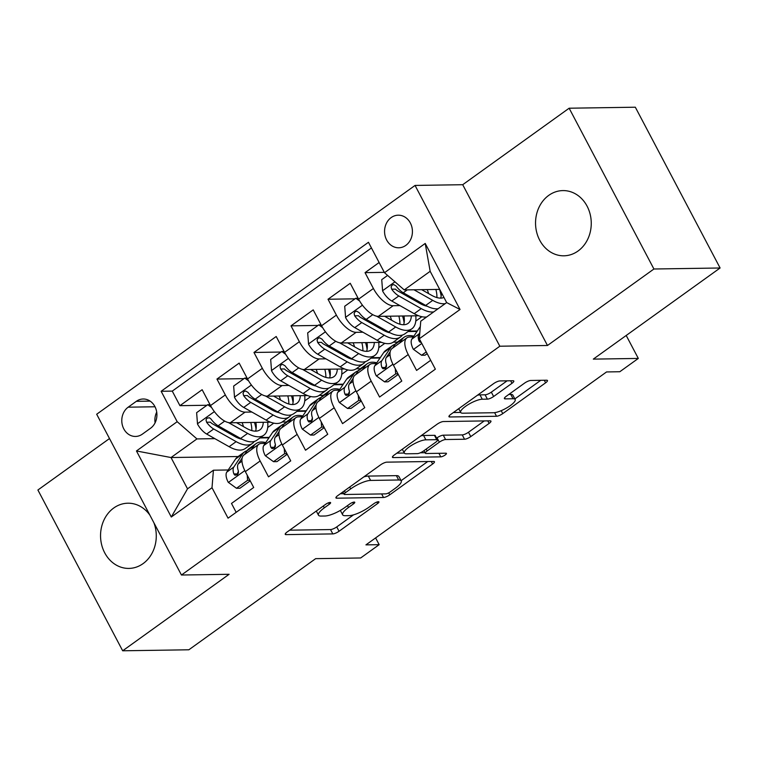 <?xml version="1.0" encoding="UTF-8"?>
<svg xmlns="http://www.w3.org/2000/svg" width="758" height="758" viewBox="0 0 758 758"><rect width="100%" height="100%" fill="white"/><g stroke="black" fill="none" stroke-linecap="round" stroke-linejoin="round"><path stroke-width="1.14" d="M330.043 502.45A3.506 0.929 152.2 0 0 325.684 504.307L287.074 532.05A5.003 1.327 152.2 0 0 285.245 534.343A5.003 1.327 152.2 0 0 286.041 534.627L332.819 533.907A5.003 1.327 152.2 0 0 339.044 531.263L377.655 503.511A3.506 0.929 152.2 0 0 378.934 501.91A3.506 0.929 152.2 0 0 378.384 501.711A3.506 0.929 152.2 0 0 374.016 503.568L369.023 507.159A16.003 4.254 152.2 0 1 349.078 515.639L345.184 515.705A16.003 4.254 152.2 0 1 342.654 514.805A16.003 4.254 152.2 0 1 348.49 507.472L353.484 503.88A3.506 0.929 152.2 0 0 354.763 502.279A3.506 0.929 152.2 0 0 354.213 502.08A3.506 0.929 152.2 0 0 349.845 503.937L344.852 507.528A16.003 4.254 152.2 0 1 324.907 516.009L321.013 516.065A16.003 4.254 152.2 0 1 318.483 515.175A16.003 4.254 152.2 0 1 324.32 507.841L329.323 504.25A3.506 0.929 152.2 0 0 330.602 502.639A3.506 0.929 152.2 0 0 330.043 502.45M548.735 195.384A32.613 27.866 -90.9 0 0 536.673 232.242A32.613 27.866 -90.9 0 0 563.895 255.806A32.613 27.866 -90.9 0 0 578.06 251.002A32.613 27.866 -90.9 0 0 590.131 214.144A32.613 27.866 -90.9 0 0 562.9 190.59A32.613 27.866 -90.9 0 0 548.735 195.384M149.876 515.137A32.613 27.866 -90.9 0 0 127.912 503.208A32.613 27.866 -90.9 0 0 113.747 508.002A32.613 27.866 -90.9 0 0 101.676 544.86A32.613 27.866 -90.9 0 0 128.907 568.415A32.613 27.866 -90.9 0 0 143.072 563.62A32.613 27.866 -90.9 0 0 153.893 522.745M391.166 217.584A16.306 13.928 -90.9 0 0 385.13 236.013A16.306 13.928 -90.9 0 0 398.746 247.79A16.306 13.928 -90.9 0 0 405.824 245.393A16.306 13.928 -90.9 0 0 411.859 226.964A16.306 13.928 -90.9 0 0 398.244 215.187A16.306 13.928 -90.9 0 0 391.166 217.584M511.972 383.311A5.003 1.327 152.2 0 0 513.801 381.018A5.003 1.327 152.2 0 0 513.014 380.734L499.882 380.933A5.003 1.327 152.2 0 0 493.657 383.586L450.773 414.399A5.003 1.327 152.2 0 0 448.954 416.692A5.003 1.327 152.2 0 0 449.74 416.976L496.518 416.265A5.003 1.327 152.2 0 0 502.753 413.612L545.627 382.799A5.003 1.327 152.2 0 0 547.456 380.507A5.003 1.327 152.2 0 0 546.66 380.222L530.808 380.469A5.003 1.327 152.2 0 0 524.574 383.112L506.23 396.301A5.003 1.327 152.2 0 0 504.402 398.594A5.003 1.327 152.2 0 0 505.188 398.879L513.052 398.755A13.379 3.553 152.2 0 1 515.165 399.504A13.379 3.553 152.2 0 1 507.765 407.302A13.379 3.553 152.2 0 1 493.61 412.731L462.816 413.195A13.379 3.553 152.2 0 1 460.703 412.447A13.379 3.553 152.2 0 1 468.103 404.649A13.379 3.553 152.2 0 1 482.259 399.229L487.394 399.144A5.003 1.327 152.2 0 0 493.629 396.5L511.972 383.311L510.636 380.772M109.493 438.55L37.9 490.009L122.673 650.79L188.856 649.786L315.65 558.655L360.656 557.973L379.171 544.67L365.934 544.869L606.561 371.941L619.807 371.733L638.312 358.43L626.203 335.472M653.917 269.005L569.144 108.214L462.712 184.706L547.475 345.487L653.917 269.005L720.1 267.991L593.306 359.121L638.312 358.43M547.475 345.487L499.825 346.216L181.446 575.019L96.683 414.238L415.052 185.435L499.825 346.216M122.673 650.79L229.106 574.299L181.446 575.019M386.874 462.153A5.003 1.327 152.2 0 0 380.639 464.806L337.765 495.618A5.003 1.327 152.2 0 0 335.936 497.911A5.003 1.327 152.2 0 0 336.732 498.195L383.51 497.485A5.003 1.327 152.2 0 0 389.735 494.832L432.619 464.01A5.003 1.327 152.2 0 0 434.438 461.717A5.003 1.327 152.2 0 0 433.652 461.442L386.874 462.153M394.274 455.008L437.148 424.196A5.003 1.327 152.2 0 1 443.383 421.543L490.161 420.832A5.003 1.327 152.2 0 1 490.947 421.116A5.003 1.327 152.2 0 1 489.118 423.409L470.775 436.589A5.003 1.327 152.2 0 1 464.54 439.242L445.571 439.536A5.003 1.327 152.2 0 0 439.337 442.179L427.161 450.934A5.003 1.327 152.2 0 0 425.333 453.227A5.003 1.327 152.2 0 0 426.129 453.502L445.875 453.208A3.506 0.929 152.2 0 1 446.434 453.398A3.506 0.929 152.2 0 1 444.491 455.444A3.506 0.929 152.2 0 1 440.786 456.856L393.231 457.586A5.003 1.327 152.2 0 1 392.445 457.301A5.003 1.327 152.2 0 1 394.274 455.008M569.144 108.214L635.327 107.21L720.1 267.991M379.123 262.514L365.043 272.643L384.306 272.349M399.949 305.616L393.156 305.72A20.381 9.105 -125.7 0 1 373.4 288.504L358.591 299.145L350.234 283.284L328.024 299.249L355.038 298.832M362.921 332.222L356.137 332.326A20.381 9.105 -125.7 0 1 336.381 315.11L321.572 325.75L313.215 309.889L290.996 325.855L318.019 325.438M325.902 358.828L319.118 358.932A20.381 9.105 -125.7 0 1 299.363 341.716L284.553 352.356L276.196 336.495L253.977 352.461L280.991 352.044M288.883 385.434L282.099 385.538A20.381 9.105 -125.7 0 1 262.344 368.322L247.534 378.962L239.168 363.101L216.959 379.066L225.325 394.927A20.381 9.105 54.3 0 0 245.08 412.144L251.864 412.039M243.972 378.649L216.959 379.066M236.174 512.323L231.493 503.445L253.703 487.479L245.336 471.618A20.381 9.105 54.3 0 1 244.038 454.904L258.838 444.264A20.381 9.105 54.3 0 0 260.146 460.978L268.512 476.839L290.721 460.873L282.355 445.012A20.381 9.105 54.3 0 1 281.057 428.298L295.866 417.658A20.381 9.105 -125.7 0 1 298.595 416.824L302.252 416.767M295.866 417.658A20.381 9.105 -125.7 0 0 297.164 434.372L305.531 450.233L327.74 434.268L319.383 418.407A20.381 9.105 54.3 0 1 318.076 401.693L332.885 391.052A20.381 9.105 -125.7 0 1 335.614 390.218L339.271 390.162M332.885 391.052A20.381 9.105 -125.7 0 0 334.183 407.766L342.55 423.627L364.759 407.662L356.402 391.801A20.381 9.105 54.3 0 1 355.095 375.087L369.904 364.446A20.381 9.105 -125.7 0 1 372.633 363.613L376.29 363.556M369.904 364.446A20.381 9.105 -125.7 0 0 371.212 381.16L379.569 397.021L401.787 381.056L393.421 365.195A20.381 9.105 54.3 0 1 392.113 348.481L406.923 337.841A20.381 9.105 -125.7 0 1 409.652 337.007L413.309 336.95M358.591 299.145A20.381 9.105 54.3 0 0 378.346 316.361L418.596 315.754M423.731 305.256L425.352 305.228M321.572 325.75A20.381 9.105 54.3 0 0 341.327 342.967L381.577 342.36M393.25 342.18L397.325 342.114M386.713 331.862L388.333 331.833M408.06 331.54L417.042 331.398M284.553 352.356A20.381 9.105 54.3 0 0 304.309 369.572L344.558 368.966M356.232 368.786L360.306 368.72M349.684 358.468L351.314 358.439M371.041 358.146L380.023 358.003M247.534 378.962A20.381 9.105 54.3 0 0 267.29 396.178L307.53 395.572M319.213 395.392L323.287 395.325M312.666 385.073L314.286 385.045M334.022 384.751L343.004 384.609M142.381 434.126L150.529 428.27A15.795 13.492 -90.9 0 0 156.375 410.419A15.795 13.492 -90.9 0 0 143.186 399.002A15.795 13.492 -90.9 0 0 136.326 401.323L128.178 407.179A15.795 13.492 -90.9 0 0 122.332 425.039A15.795 13.492 -90.9 0 0 135.521 436.447A15.795 13.492 -90.9 0 0 142.381 434.126M384.495 272.709L425.219 243.441L460.04 309.491L419.326 338.76L420.747 321.212L446.661 302.594L430.165 271.307L404.251 289.926L384.495 272.709L368.454 242.285L161.141 391.28L177.183 421.694L196.938 438.92L214.846 438.645M419.326 338.76L435.357 369.174L228.044 518.169L212.003 487.745L171.289 517.013L136.459 450.963L177.183 421.694M275.647 411.679L277.267 411.651M297.003 411.357L305.986 411.215M371.448 247.961L172.265 391.109L179.94 405.672L202.149 389.707L210.516 405.568A20.381 9.105 54.3 0 0 230.271 422.784L270.511 422.178M282.184 421.998L286.259 421.931M265.234 443.373L261.576 443.43A20.381 9.105 54.3 0 0 258.838 444.264M406.923 337.841A20.381 9.105 -125.7 0 0 408.23 354.555L416.587 370.416L430.677 360.296M262.344 368.322L253.977 352.461M299.363 341.716L290.996 325.855M336.381 315.11L328.024 299.249M373.4 288.504L365.043 272.643M404.251 289.926L439.697 289.385M238.628 438.285L240.248 438.257M259.975 437.963L268.967 437.821M196.938 438.92L171.024 457.538L187.52 488.834L213.434 470.206L212.003 487.745M238.135 456.524L171.024 457.538L136.459 450.963M228.205 469.979L213.434 470.206M462.712 184.706L415.052 185.435M379.171 544.67L375.608 537.915M267.707 427.503L273.761 423.144M269.261 437.385L260.6 437.508M206.953 405.255L179.94 405.672M172.265 391.109L161.141 391.28M304.725 400.897L310.789 396.538M306.279 410.779L297.619 410.902M343.298 384.173L334.638 384.306M341.744 374.291L347.808 369.932M380.317 357.568L371.666 357.7M378.773 347.685L384.827 343.327M417.345 330.962L408.685 331.094M415.791 321.079L421.846 316.721M187.52 488.834L171.289 517.013M425.219 243.441L430.165 271.307M460.04 309.491L446.661 302.594M156.716 412.125A15.795 13.492 -90.9 0 0 155.087 422.822M340.333 510.418A16.003 4.254 152.2 0 0 340.361 510.466L342.654 514.805M289.67 530.183L330.526 529.567A5.003 1.327 152.2 0 0 336.751 526.914L353.55 514.843M401.096 480.676L427.73 461.527M340.361 493.752L343.81 493.704M345.402 492.691A3.506 0.929 152.2 0 0 344.123 494.301A3.506 0.929 152.2 0 0 344.672 494.491L385.737 493.865A3.506 0.929 152.2 0 0 390.095 492.008L395.363 488.228A16.003 4.254 152.2 0 0 401.209 480.885A16.003 4.254 152.2 0 0 398.68 479.994L370.615 480.42A16.003 4.254 152.2 0 0 350.67 488.901L345.402 492.691L344.416 490.833M401.209 480.885L398.916 476.545A16.003 4.254 152.2 0 0 396.387 475.645L398.68 479.994M363.849 476.877A16.003 4.254 152.2 0 1 368.322 476.081L396.387 475.645M484.239 420.927L468.482 432.25L470.775 436.589M436.589 438.171L437.044 437.84A5.003 1.327 152.2 0 1 443.278 435.187L462.247 434.903A5.003 1.327 152.2 0 0 468.482 432.25M425.067 452.716L420.32 452.791M404.317 453.038L396.86 453.151M425.882 439.829A13.379 3.553 152.2 0 0 411.727 445.249A13.379 3.553 152.2 0 0 404.327 453.057A13.379 3.553 152.2 0 0 406.44 453.805L417.288 453.635A5.003 1.327 152.2 0 0 423.523 450.991L435.698 442.236A5.003 1.327 152.2 0 0 437.527 439.943A5.003 1.327 152.2 0 0 436.731 439.668L425.882 439.829L423.589 435.49A13.379 3.553 152.2 0 0 420.889 435.878M437.527 439.943L435.234 435.604A5.003 1.327 152.2 0 0 434.438 435.319L436.731 439.668M423.589 435.49L434.438 435.319M477.455 395.231A13.379 3.553 152.2 0 1 479.966 394.88L485.101 394.804A5.003 1.327 152.2 0 0 491.336 392.151L507.093 380.829M515.165 399.504L512.872 395.155A13.379 3.553 152.2 0 0 510.759 394.406L513.052 398.755M508.817 394.444L510.759 394.406M514.862 398.916L540.748 380.317M453.369 412.541L460.693 412.428M211.605 407.52L207.739 404.696L196.625 412.674L197.506 424.025A13.502 6.036 54.3 0 0 206.688 434.04L229.115 446.699A38.98 17.415 54.3 0 0 245.298 448.509L252.329 443.458A38.98 17.415 54.3 0 0 254.271 441.469M243.489 426.621A32.357 14.449 54.3 0 0 242.124 422.604M228.48 422.594L247.62 433.396A38.98 17.415 54.3 0 0 263.803 435.206A38.98 17.415 54.3 0 0 267.688 422.215M236.524 422.689L246.502 428.327A32.357 14.449 54.3 0 0 259.937 429.833A32.357 14.449 54.3 0 0 263.272 422.282M263.803 435.206L256.772 440.265A38.98 17.415 -125.7 0 1 240.589 438.446L218.162 425.797A13.502 6.036 -125.7 0 1 211.027 419.032L209.454 417.762L206.906 418.208L206.015 419.894L206.593 422.225A13.502 6.036 54.3 0 0 213.718 428.99L236.145 441.639A38.98 17.415 54.3 0 0 252.329 443.458M256.052 429.18A38.98 17.415 54.3 0 0 254.461 422.414M250.775 422.471A32.357 14.449 -125.7 0 1 251.789 430.601M242.058 439.233A32.357 14.449 -125.7 0 1 235.027 436.57L212.6 423.911A6.879 3.07 -125.7 0 1 210.402 422.168L206.593 422.225M255.56 431.15A32.357 14.449 54.3 0 0 255.891 422.396M207.739 404.696L210.032 404.658M251.533 449.513L254.101 445.695A38.98 17.415 -125.7 0 1 256.109 443.601A38.98 17.415 -125.7 0 1 265.736 442.625M249.903 480.269L247.601 480.307L236.496 488.285L228.215 482.259A13.502 6.036 -125.7 0 1 226.765 472.13L235.596 458.997A38.98 17.415 -125.7 0 1 237.605 456.903L244.635 451.853A38.98 17.415 54.3 0 0 242.626 453.938L233.796 467.07A13.502 6.036 54.3 0 0 233.852 473.94L234.961 475.219L237.368 474.773L238.353 473.087L238.296 470.746A13.502 6.036 -125.7 0 1 238.239 463.877L242.134 458.097M247.601 480.307L247.203 475.152M236.496 488.285L239.935 488.237L250.206 480.856M244.502 454.563L247.07 450.745A38.98 17.415 -125.7 0 1 249.079 448.66L256.109 443.601M247.136 450.65A38.98 17.415 54.3 0 0 244.635 451.853M233.852 473.94L237.661 473.883A6.879 3.07 -125.7 0 1 238.003 472.101L238.457 471.429M248.633 380.914L244.758 378.09L233.654 386.068L234.535 397.419A13.502 6.036 54.3 0 0 243.706 407.434L266.134 420.093A38.98 17.415 54.3 0 0 282.317 421.903L289.348 416.853A38.98 17.415 54.3 0 0 291.29 414.863M280.507 400.016A32.357 14.449 54.3 0 0 279.143 395.998M265.499 395.989L284.638 406.79A38.98 17.415 54.3 0 0 300.831 408.6A38.98 17.415 54.3 0 0 304.707 395.61M273.543 396.083L283.53 401.721A32.357 14.449 54.3 0 0 296.965 403.228A32.357 14.449 54.3 0 0 300.291 395.676M300.831 408.6L293.791 413.66A38.98 17.415 -125.7 0 1 277.608 411.84L255.181 399.191A13.502 6.036 -125.7 0 1 248.056 392.426L245.573 390.976L243.924 391.602L243.034 393.288L243.612 395.619A13.502 6.036 54.3 0 0 250.737 402.384L273.164 415.033A38.98 17.415 54.3 0 0 289.348 416.853M293.071 402.574A38.98 17.415 54.3 0 0 291.489 395.809M287.794 395.865A32.357 14.449 -125.7 0 1 288.807 403.995M279.077 412.627A32.357 14.449 -125.7 0 1 272.046 409.964L249.619 397.306A6.879 3.07 -125.7 0 1 247.421 395.562L243.612 395.619M292.579 404.545A32.357 14.449 54.3 0 0 292.91 395.79M244.758 378.09L247.061 378.053M285.652 354.308L281.777 351.485L270.672 359.463L271.554 370.814A13.502 6.036 54.3 0 0 280.725 380.829L303.153 393.487A38.98 17.415 54.3 0 0 319.336 395.297L326.366 390.247A38.98 17.415 54.3 0 0 328.309 388.257M317.526 373.41A32.357 14.449 54.3 0 0 316.162 369.392M302.518 369.383L321.667 380.184A38.98 17.415 54.3 0 0 337.85 381.994A38.98 17.415 54.3 0 0 341.725 369.004M310.562 369.478L320.549 375.115A32.357 14.449 54.3 0 0 333.984 376.622A32.357 14.449 54.3 0 0 337.31 369.07M337.85 381.994L330.81 387.054A38.98 17.415 -125.7 0 1 314.627 385.244L292.2 372.585A13.502 6.036 -125.7 0 1 285.074 365.82L282.592 364.371L280.943 364.996L280.053 366.683L280.631 369.013A13.502 6.036 54.3 0 0 287.756 375.779L310.183 388.428A38.98 17.415 54.3 0 0 326.366 390.247M330.09 375.968A38.98 17.415 54.3 0 0 328.508 369.203M324.812 369.26A32.357 14.449 -125.7 0 1 325.836 377.389M316.095 386.021A32.357 14.449 -125.7 0 1 309.075 383.359L286.647 370.7A6.879 3.07 -125.7 0 1 284.44 368.957L280.631 369.013M329.597 377.939A32.357 14.449 54.3 0 0 329.938 369.184M281.777 351.485L284.079 351.447M322.671 327.702L318.796 324.879L307.691 332.857L308.572 344.208A13.502 6.036 54.3 0 0 317.744 354.223L340.171 366.881A38.98 17.415 54.3 0 0 356.355 368.691L363.395 363.641A38.98 17.415 54.3 0 0 365.328 361.651M354.555 346.804A32.357 14.449 54.3 0 0 353.181 342.787M339.546 342.777L358.686 353.579A38.98 17.415 54.3 0 0 374.869 355.388A38.98 17.415 54.3 0 0 378.744 342.398M347.581 342.872L357.568 348.509A32.357 14.449 54.3 0 0 371.003 350.016A32.357 14.449 54.3 0 0 374.329 342.464M374.869 355.388L367.829 360.448A38.98 17.415 -125.7 0 1 351.646 358.638L329.218 345.98A13.502 6.036 -125.7 0 1 322.093 339.214L319.611 337.765L317.962 338.39L317.071 340.077L317.649 342.408A13.502 6.036 54.3 0 0 324.784 349.173L347.202 361.831A38.98 17.415 54.3 0 0 363.395 363.641M367.109 349.362A38.98 17.415 54.3 0 0 365.527 342.597M361.831 342.654A32.357 14.449 -125.7 0 1 362.855 350.783M353.114 359.415A32.357 14.449 -125.7 0 1 346.093 356.753L323.666 344.104A6.879 3.07 -125.7 0 1 321.458 342.351L317.649 342.408M366.616 351.333A32.357 14.449 54.3 0 0 366.957 342.578M318.796 324.879L321.098 324.841M359.69 301.097L355.815 298.273L344.71 306.251L345.591 317.602A13.502 6.036 54.3 0 0 354.763 327.617L377.19 340.276A38.98 17.415 54.3 0 0 393.374 342.085L400.413 337.035A38.98 17.415 54.3 0 0 402.346 335.045M391.573 320.198A32.357 14.449 54.3 0 0 390.199 316.181M376.565 316.171L395.704 326.973A38.98 17.415 54.3 0 0 411.888 328.783A38.98 17.415 54.3 0 0 415.763 315.792M384.609 316.266L394.586 321.904A32.357 14.449 54.3 0 0 408.022 323.41A32.357 14.449 54.3 0 0 411.348 315.859M411.888 328.783L404.857 333.842A38.98 17.415 -125.7 0 1 388.664 332.032L366.247 319.374A13.502 6.036 -125.7 0 1 359.112 312.609L356.63 311.159L354.981 311.794L354.1 313.471L354.668 315.802A13.502 6.036 54.3 0 0 361.803 322.567L384.23 335.226A38.98 17.415 54.3 0 0 400.413 337.035M404.128 322.756A38.98 17.415 54.3 0 0 402.545 316.001M398.86 316.048A32.357 14.449 -125.7 0 1 399.873 324.178M390.133 332.819A32.357 14.449 -125.7 0 1 383.112 330.147L360.685 317.498A6.879 3.07 -125.7 0 1 358.477 315.745L354.668 315.802M403.635 324.727A32.357 14.449 54.3 0 0 403.976 315.972M355.815 298.273L358.117 298.235M288.561 422.907L291.129 419.089A38.98 17.415 -125.7 0 1 293.138 416.995A38.98 17.415 -125.7 0 1 302.755 416.019M286.922 453.663L284.62 453.701L273.515 461.679L265.234 455.653A13.502 6.036 -125.7 0 1 263.784 445.524L272.615 432.392A38.98 17.415 -125.7 0 1 274.623 430.298L281.654 425.247A38.98 17.415 54.3 0 0 279.645 427.332L270.824 440.464A13.502 6.036 54.3 0 0 270.871 447.334L271.98 448.613L274.387 448.168L275.372 446.481L275.315 444.141A13.502 6.036 -125.7 0 1 275.258 437.271L279.152 431.491M284.62 453.701L284.222 448.546M273.515 461.679L276.954 461.631L287.225 454.25M281.521 427.957L284.089 424.139A38.98 17.415 -125.7 0 1 286.098 422.054L293.138 416.995M284.165 424.044A38.98 17.415 54.3 0 0 281.654 425.247M270.871 447.334L274.68 447.277A6.879 3.07 -125.7 0 1 275.031 445.496L275.476 444.823M325.58 396.301L328.148 392.483A38.98 17.415 -125.7 0 1 330.156 390.389A38.98 17.415 -125.7 0 1 339.774 389.413M323.941 427.057L321.638 427.095L310.534 435.073L302.252 429.047A13.502 6.036 -125.7 0 1 300.803 418.918L309.634 405.786A38.98 17.415 -125.7 0 1 311.642 403.692L318.673 398.642A38.98 17.415 54.3 0 0 316.673 400.726L307.843 413.859A13.502 6.036 54.3 0 0 307.89 420.728L308.999 422.007L311.405 421.562L312.391 419.875L312.334 417.535A13.502 6.036 -125.7 0 1 312.287 410.665L316.171 404.886M321.638 427.095L321.24 421.941M310.534 435.073L313.973 435.026L324.253 427.645M318.54 401.361L321.108 397.533A38.98 17.415 -125.7 0 1 323.116 395.449L330.156 390.389M321.184 397.438A38.98 17.415 54.3 0 0 318.673 398.642M307.89 420.728L311.699 420.671A6.879 3.07 -125.7 0 1 312.05 418.89L312.495 418.217M362.599 369.696L365.166 365.877A38.98 17.415 -125.7 0 1 367.175 363.783A38.98 17.415 -125.7 0 1 376.792 362.807M360.96 400.451L358.667 400.489L347.552 408.477L339.271 402.441A13.502 6.036 -125.7 0 1 337.822 392.312L346.652 379.18A38.98 17.415 -125.7 0 1 348.661 377.086L355.701 372.036A38.98 17.415 54.3 0 0 353.692 374.12L344.862 387.253A13.502 6.036 54.3 0 0 344.918 394.122L346.018 395.401L348.434 394.956L349.419 393.269L349.353 390.929A13.502 6.036 -125.7 0 1 349.305 384.06L353.19 378.28M358.667 400.489L358.259 395.335M347.552 408.477L351.001 408.42L361.272 401.039M355.568 374.755L358.136 370.927A38.98 17.415 -125.7 0 1 360.135 368.843L367.175 363.783M358.202 370.833A38.98 17.415 54.3 0 0 355.701 372.036M344.918 394.122L348.727 394.065A6.879 3.07 -125.7 0 1 349.068 392.284L349.514 391.611M399.618 343.09L402.185 339.271A38.98 17.415 -125.7 0 1 404.194 337.177A38.98 17.415 -125.7 0 1 413.821 336.201M397.988 373.846L395.685 373.884L384.581 381.871L376.29 375.835A13.502 6.036 -125.7 0 1 374.85 365.707L383.681 352.574A38.98 17.415 -125.7 0 1 385.68 350.48L392.72 345.43A38.98 17.415 54.3 0 0 390.711 347.515L381.88 360.647A13.502 6.036 54.3 0 0 381.937 367.516L383.036 368.795L385.452 368.35L386.438 366.664L386.381 364.323A13.502 6.036 -125.7 0 1 386.324 357.454L390.209 351.674M395.685 373.884L395.278 368.729M384.581 381.871L388.02 381.814L398.291 374.433M392.587 348.149L395.155 344.321A38.98 17.415 -125.7 0 1 397.164 342.237L404.194 337.177M395.221 344.227A38.98 17.415 54.3 0 0 392.72 345.43M381.937 367.516L385.746 367.459A6.879 3.07 -125.7 0 1 386.087 365.678L386.533 365.005M387.613 275.419L381.729 279.645L382.61 291.006A13.502 6.036 54.3 0 0 391.782 301.011L414.209 313.67A38.98 17.415 54.3 0 0 426.678 316.948M428.592 293.592A32.357 14.449 54.3 0 0 427.218 289.575M413.963 289.783L432.723 300.367A38.98 17.415 54.3 0 0 445.192 303.645M421.628 289.66L431.605 295.298A32.357 14.449 54.3 0 0 443.942 297.439M438.152 308.705A38.98 17.415 -125.7 0 1 425.693 305.427L403.265 292.768A13.502 6.036 -125.7 0 1 396.131 286.003L393.648 284.553L392 285.188L391.119 286.865L391.687 289.196A13.502 6.036 54.3 0 0 398.822 295.961L421.249 308.62A38.98 17.415 54.3 0 0 433.709 311.898M441.147 296.151A38.98 17.415 54.3 0 0 439.564 289.395M435.878 289.442A32.357 14.449 -125.7 0 1 436.892 297.572M427.152 306.213A32.357 14.449 -125.7 0 1 420.131 303.541L397.704 290.892A6.879 3.07 -125.7 0 1 395.496 289.139L391.687 289.196M440.654 298.121A32.357 14.449 54.3 0 0 441.336 292.493M426.252 351.911L421.6 355.265L413.309 349.23A13.502 6.036 -125.7 0 1 411.869 339.101L420.311 326.537M421.6 355.265L425.039 355.208L427.18 353.664M419.818 332.686L418.899 334.041A13.502 6.036 54.3 0 0 418.956 340.911L420.065 342.19L421.221 342.351M393.156 305.72L378.346 316.361M356.137 332.326L341.327 342.967M319.118 358.932L304.309 369.572M282.099 385.538L267.29 396.178M245.08 412.144L230.271 422.784M260.146 460.978L245.336 471.618M408.23 354.555L393.421 365.195M371.212 381.16L356.402 391.801M334.183 407.766L319.383 418.407M297.164 434.372L282.355 445.012M225.325 394.927L210.516 405.568M155.02 406.771L128.178 407.179M150.112 401.115L136.326 401.323M323.344 505.984L324.32 507.841M352.716 502.421L353.484 503.88M347.515 505.614L348.49 507.472M376.887 502.052L377.655 503.511M336.751 526.914L339.044 531.263M330.526 529.567L332.819 533.907M285.463 533.537L286.041 534.627M328.555 502.791L329.323 504.25M431.283 461.48L432.619 464.01M388.702 492.871L389.735 494.832M381.634 493.932L383.51 497.485M336.154 497.106L336.732 498.195M368.322 476.081L370.615 480.42M349.694 487.053L350.67 488.901M487.782 420.87L489.118 423.409M462.247 434.903L464.54 439.242M443.278 435.187L445.571 439.536M437.044 437.84L439.337 442.179M426.185 449.077L427.161 450.934M438.92 453.312L440.786 456.856M392.663 456.496L393.231 457.586M491.336 392.151L493.629 396.5M485.101 394.804L487.394 399.144M479.966 394.88L482.259 399.229M504.62 397.789L505.188 398.879M544.291 380.26L545.627 382.799M501.199 410.684L502.753 413.612M494.614 412.655L496.518 416.265M449.162 415.886L449.74 416.976M214.372 411.613L197.487 423.741M236.145 441.639L229.115 446.699M247.62 433.396L240.589 438.446M213.718 428.99L206.688 434.04M224.7 421.097L218.162 425.797M228.414 482.41L244.825 470.614M247.07 450.745L254.101 445.695M235.596 458.997L242.626 453.938M238.239 463.877L241.963 461.205M226.765 472.13L233.796 467.07M251.391 385.007L234.506 397.135M273.164 415.033L266.134 420.093M284.638 406.79L277.608 411.84M250.737 402.384L243.706 407.434M261.718 394.492L255.181 399.191M288.41 358.401L271.525 370.529M310.183 388.428L303.153 393.487M321.667 380.184L314.627 385.244M287.756 375.779L280.725 380.829M298.737 367.886L292.2 372.585M325.428 331.796L308.544 343.933M347.202 361.831L340.171 366.881M358.686 353.579L351.646 358.638M324.784 349.173L317.744 354.223M335.756 341.28L329.218 345.98M362.447 305.19L345.572 317.327M384.23 335.226L377.19 340.276M395.704 326.973L388.664 332.032M361.803 322.567L354.763 327.617M372.775 314.674L366.247 319.374M265.442 455.804L281.853 444.008M284.089 424.139L291.129 419.089M272.615 432.392L279.645 427.332M275.258 437.271L278.982 434.599M263.784 445.524L270.824 440.464M302.461 429.199L318.872 417.402M321.108 397.533L328.148 392.483M309.634 405.786L316.673 400.726M312.287 410.665L316.001 407.994M300.803 418.918L307.843 413.859M339.48 402.593L355.89 390.796M358.136 370.927L365.166 365.877M346.652 379.18L353.692 374.12M349.305 384.06L353.02 381.388M337.822 392.312L344.862 387.253M376.499 375.987L392.909 364.191M395.155 344.321L402.185 339.271M383.681 352.574L390.711 347.515M386.324 357.454L390.038 354.782M374.85 365.707L381.88 360.647M394.956 281.824L382.591 290.721M421.249 308.62L414.209 313.67M432.723 300.367L425.693 305.427M398.822 295.961L391.782 301.011M407.273 289.878L403.265 292.768M413.517 349.381L421.789 343.44M411.869 339.101L418.899 334.041M420.444 340.892L418.956 340.911M316.304 511.044L318.483 515.175M342.881 491.942L344.123 494.301M423.987 450.659L425.333 453.227M402.309 449.229L404.327 453.057M458.723 408.695L460.703 412.447"/></g></svg>
